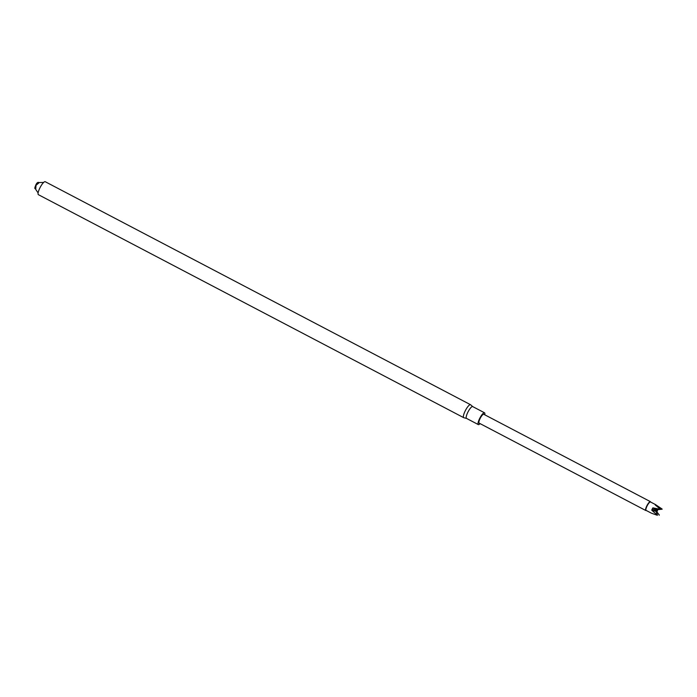 <?xml version="1.0" encoding="UTF-8"?>
<svg xmlns="http://www.w3.org/2000/svg" width="697" height="697" viewBox="0 0 697 697"><rect width="100%" height="100%" fill="white"/><g stroke="black" fill="none" stroke-linecap="round" stroke-linejoin="round"><path stroke-width="1.05" d="M470.527 404.704L45.218 181.708A7.327 1.83 117.7 0 0 40.191 187.354A7.327 1.83 117.7 0 0 38.413 194.69L463.723 417.677A7.327 1.83 -62.3 0 1 465.03 411.274A7.327 1.83 -62.3 0 1 470.527 404.704A7.327 1.83 -62.3 0 1 470.614 404.765L472.732 406.612M38.509 182.867A3.572 0.889 117.7 0 0 37.655 182.614A3.572 0.889 117.7 0 0 34.85 187.955A3.572 0.889 117.7 0 0 35.547 188.512M466.546 418.409L463.819 417.721A7.327 1.83 -62.3 0 1 463.723 417.677M466.598 418.427A6.665 1.664 -62.3 0 1 466.502 418.392A6.665 1.664 -62.3 0 1 467.696 412.563A6.665 1.664 -62.3 0 1 472.688 406.586A6.665 1.664 -62.3 0 1 472.775 406.647M480.085 423.628A6.665 1.664 -62.3 0 1 478.334 424.595A6.665 1.664 -62.3 0 1 479.527 418.775A6.665 1.664 -62.3 0 1 484.52 412.79A6.665 1.664 -62.3 0 1 484.729 414.776M645.788 510.509L479.109 423.114A4.992 1.246 -62.3 0 1 480.32 418.113A4.992 1.246 -62.3 0 1 483.753 414.271L650.432 501.657A4.992 1.246 117.7 0 0 647.008 505.508A4.992 1.246 117.7 0 0 645.788 510.509A4.992 1.246 117.7 0 0 646.154 510.509A4.992 1.246 117.7 0 0 646.241 510.474L646.154 510.509M655.772 504.733L650.528 501.979A4.757 1.185 117.7 0 0 647.26 505.639A4.757 1.185 117.7 0 0 646.102 510.404L651.355 513.158M657.288 509.699A178.432 172.638 -71.2 0 0 657.297 509.734L662.133 509.202A4.757 1.185 117.7 0 0 662.15 509.071L655.633 504.698L655.206 504.898L660.268 509.15A4.757 1.185 117.7 0 0 660.164 509.28L652.862 507.869L652.192 509.071L651.756 510.187L657.349 515.161A4.757 1.185 117.7 0 0 657.332 515.292L651.782 513.323M656.138 505.595A178.432 172.638 -71.2 0 1 655.947 504.863L655.633 504.698A178.432 167.472 -107.7 0 0 655.79 505.334M659.292 514.978L659.205 515.214A4.757 1.185 117.7 0 0 659.31 515.083L656.513 511.363L657.498 511.006L657.097 509.725M660.19 509.385L656.774 509.76L657.498 511.006L657.297 509.734M655.868 505.569L655.851 504.828M652.192 509.071A178.432 42.447 -156 0 1 652.941 509.28L652.453 509.132M651.756 510.187A178.432 42.447 -156 0 1 655.999 511.38L657.498 511.006L652.941 509.28A178.432 6.7 -152.9 0 0 652.253 508.949M657.498 511.006L656.051 511.511A178.432 167.472 72.3 0 1 656.513 511.363M657.48 515.048L655.999 511.38M652.862 507.869A178.432 6.7 -152.9 0 1 656.774 509.76M38.108 192.93L35.721 189.392L36 185.315L39.337 182.509L43.597 182.466M37.655 182.614C36.627 183.015 35.695 184.801 34.85 187.955M484.52 412.79L472.688 406.586M478.334 424.595L466.502 418.392"/></g></svg>
